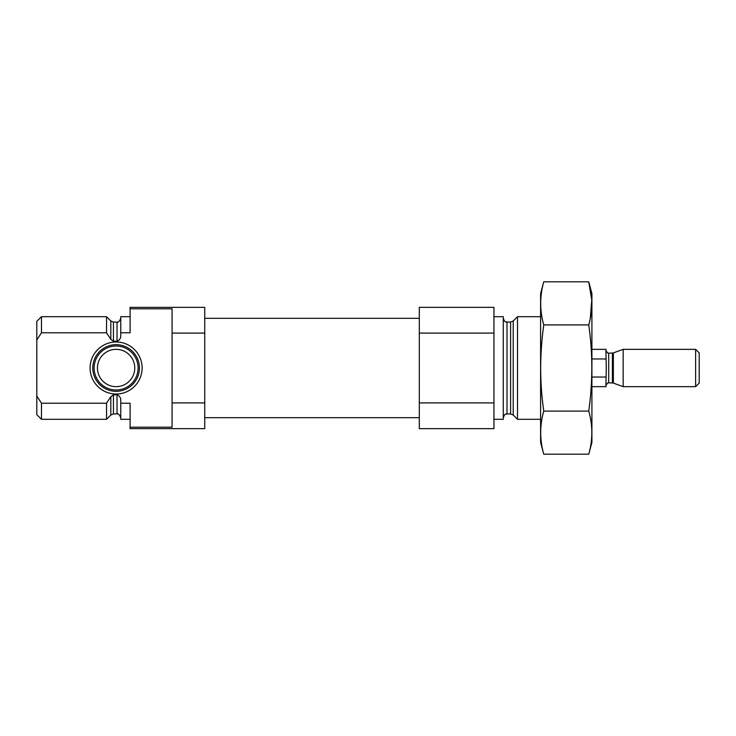<?xml version="1.0" encoding="UTF-8"?>
<svg xmlns="http://www.w3.org/2000/svg" width="736" height="736" viewBox="0 0 736 736"><rect width="100%" height="100%" fill="white"/><g stroke="black" fill="none" stroke-linecap="round" stroke-linejoin="round"><path stroke-width="1.1" d="M130.097 316.692L120.768 316.692L120.768 332.782L130.097 332.782L130.097 307.354L204.737 307.354L204.737 333.095L172.077 333.095L172.077 308.807L130.097 308.807M130.097 427.193L172.077 427.193L172.077 402.905L204.737 402.905L204.737 428.646L130.097 428.646L130.097 403.218L120.768 403.218L120.768 419.308L130.097 419.308M172.077 402.905L172.077 333.095M204.737 402.905L204.737 333.095M120.768 332.782L120.768 335.202C120.879 338.21 119.637 340.198 117.033 341.191L113.445 341.191L110.814 339.36L106.536 332.782L106.536 316.692L41.464 316.692L41.464 332.782L36.8 340.014L41.464 332.782L106.536 332.782M120.768 417.68C119.204 414.34 117.953 413.089 117.033 413.945L117.033 394.809C119.637 395.793 120.888 397.79 120.768 400.798L120.768 403.218M117.033 394.809L113.445 394.809L110.612 396.971M106.536 403.218L110.814 396.64L110.814 415.04L106.536 419.308L106.536 403.218L41.464 403.218L41.464 419.308L106.536 419.308M41.464 419.308L36.8 414.644L36.8 321.356L41.464 316.692M36.8 395.986L41.464 403.218M540.601 419.308L517.509 419.308L517.509 316.692L540.601 316.692M493.948 419.308L503.277 419.308L503.277 316.692L493.948 316.692M493.948 402.905L493.948 428.646L419.308 428.646L419.308 402.905L493.948 402.905L493.948 307.354L419.308 307.354L419.308 333.095L493.948 333.095M419.308 402.905L419.308 333.095M90.086 368A26.018 26.018 0 0 0 129.113 390.531A26.018 26.018 0 0 0 129.113 345.469A26.018 26.018 0 0 0 90.086 368M92.782 368A23.322 23.322 0 0 1 116.104 344.678A23.322 23.322 0 0 1 139.426 368A23.322 23.322 0 0 1 116.104 391.322A23.322 23.322 0 0 1 92.782 368M138.083 368A21.979 21.979 0 0 1 105.11 387.035A21.979 21.979 0 0 1 105.11 348.965A21.979 21.979 0 0 1 138.083 368M134.762 368A18.658 18.658 0 0 1 106.775 384.155A18.658 18.658 0 0 1 106.775 351.845A18.658 18.658 0 0 1 134.762 368M588.754 454.186L591.91 442.4L591.91 293.6L588.754 281.814C592.83 296.185 592.83 310.546 588.754 324.907C592.82 353.271 592.82 381.993 588.754 411.093C592.83 425.454 592.83 439.815 588.754 454.186L543.757 454.186C539.681 439.815 539.681 425.454 543.757 411.093C539.681 382.729 539.681 354.007 543.757 324.907C539.681 310.546 539.681 296.185 543.757 281.814L588.754 281.814L591.762 300.058L590.3 318.302M588.754 324.907L543.757 324.907M588.754 411.093L543.757 411.093M543.757 454.186L540.601 442.4L540.601 293.6L543.757 281.814M591.91 386.658L605.903 386.658L606.28 368L605.903 349.342L591.91 349.342M605.903 358.966L591.91 358.966M605.903 377.034L591.91 377.034M695.621 386.658L699.2 383.079L699.2 352.921L695.621 349.342L623.153 349.342L623.153 386.658L695.621 386.658L695.621 349.342M117.033 341.191L117.033 322.055C117.953 322.911 119.204 321.66 120.768 318.32M113.445 341.191L113.445 322.055L110.814 320.96L106.536 316.692M117.033 413.945L113.445 413.945L113.445 394.809M110.814 339.36L110.814 320.96M513.231 320.96L510.6 322.055L510.6 413.945L513.231 415.04L513.231 320.96L517.509 316.692M510.6 413.945L507.012 413.945L507.012 322.055C505.816 321.08 505.494 323.923 503.277 318.32M612.407 382.932L613.364 383.097L613.364 352.903L612.407 353.068L612.407 382.932L608.7 382.932L608.7 353.068C608.249 353.869 607.31 352.94 605.903 350.272M117.033 322.055L113.445 322.055M113.445 413.945L110.814 415.04M513.231 415.04L517.509 419.308M510.6 322.055L507.012 322.055M507.012 413.945C505.816 414.92 505.494 412.077 503.277 417.68M419.308 318.32L204.737 318.32M419.308 417.68L204.737 417.68M608.7 382.932C608.249 382.131 607.31 383.06 605.903 385.728M613.364 383.097L623.153 386.658M613.364 352.903L623.153 349.342M612.407 353.068L608.7 353.068"/></g></svg>
